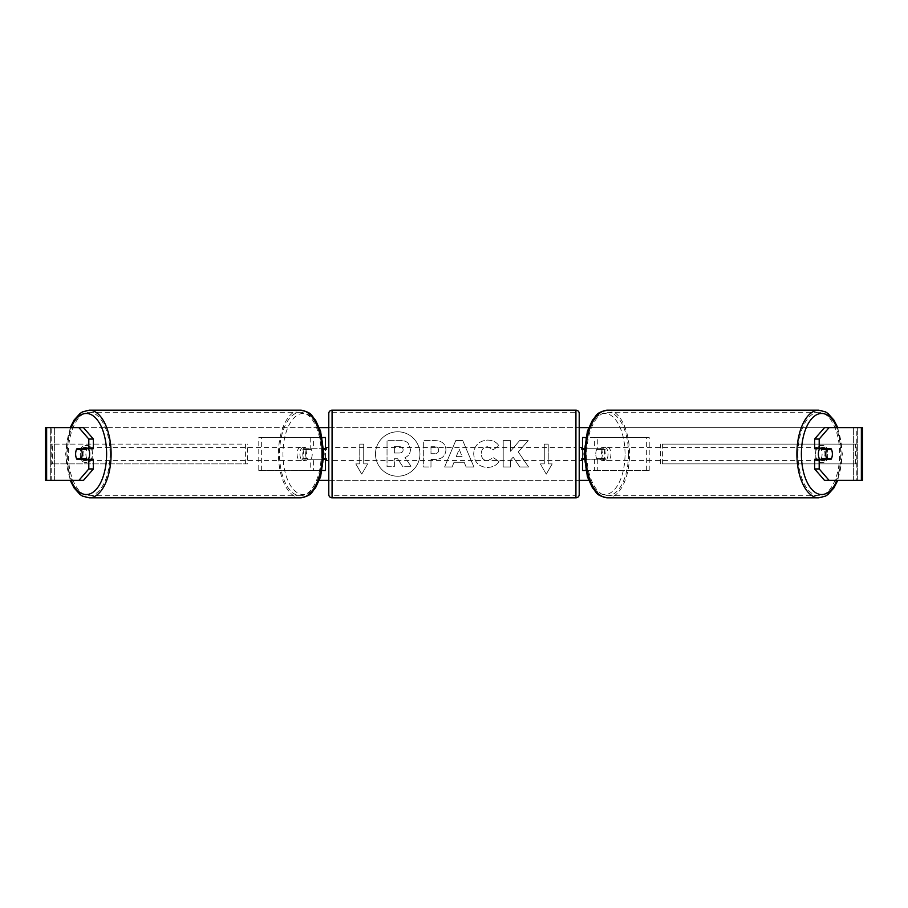<?xml version="1.0" encoding="UTF-8"?>
<svg xmlns="http://www.w3.org/2000/svg" width="908" height="908" viewBox="0 0 908 908"><rect width="100%" height="100%" fill="white"/><g stroke="black" fill="none" stroke-linecap="round" stroke-linejoin="round"><path stroke-width="0.68" stroke-dasharray="4.54 3.41" d="M261.652 470.48L261.652 437.52L258.791 437.52L258.791 470.48L322.192 470.48L322.192 448.722L306.949 448.722A6.594 3.292 -90 0 0 305.633 454A6.594 3.292 -90 0 0 306.949 459.278L323.759 459.278M323.759 448.722L304.101 448.722A6.594 3.292 -90 0 0 302.784 454A6.594 3.292 -90 0 0 304.101 459.278M258.791 437.52L322.261 437.52M258.791 470.48L322.261 470.48M306.949 459.278L313.589 459.278L313.589 470.48L310.729 470.48L310.729 459.278M325.484 437.52L325.484 470.48L322.192 470.48L322.192 437.52L325.484 437.52L310.729 437.52L310.729 448.722M325.484 448.722L322.192 448.722L322.192 437.52M325.484 470.48L322.192 470.48M325.484 458.608L325.484 449.392M261.652 437.52L313.589 437.52L313.589 448.722M313.589 459.278L325.484 459.278M306.949 448.722L304.101 448.722M601.051 448.722A6.594 3.292 -90 0 1 602.367 454A6.594 3.292 -90 0 1 601.051 459.278L585.808 459.278L585.808 448.722L603.899 448.722A6.594 3.292 -90 0 1 605.216 454A6.594 3.292 -90 0 1 603.899 459.278L584.241 459.278M584.241 448.722L603.899 448.722M597.271 459.278L597.271 470.48L594.411 470.48L649.209 470.48L585.739 470.48M649.209 470.48L649.209 437.52L585.739 437.52M594.411 459.278L594.411 470.48L582.516 470.48L585.808 470.48L585.808 437.52L582.516 437.52L597.271 437.52L597.271 448.722M582.516 448.722L585.808 448.722L585.808 437.52M585.808 470.48L585.808 459.278L582.516 459.278M582.516 470.48L582.516 437.52M582.516 458.608L582.516 449.392M646.348 470.48L646.348 437.52L649.209 437.52M646.348 437.52L594.411 437.52L594.411 448.722M601.051 459.278L603.899 459.278M819.686 448.722A6.594 3.292 -90 0 1 821.661 447.406A6.594 3.292 -90 0 1 824.952 454A6.594 3.292 -90 0 1 821.661 460.594A6.594 3.292 -90 0 1 819.686 459.278M821.967 448.722A6.594 3.292 -90 0 1 823.942 447.406A6.594 3.292 -90 0 1 825.917 448.722M831.433 449.392L821.592 449.392M821.592 458.608L831.433 458.608M825.917 459.278A6.594 3.292 -90 0 1 823.942 460.594A6.594 3.292 -90 0 1 821.967 459.278M608.076 454A6.594 3.292 -90 0 1 604.773 460.594A6.594 3.292 -90 0 1 601.482 454A6.594 3.292 -90 0 1 604.773 447.406A6.594 3.292 -90 0 1 608.076 454M595.773 454A6.594 3.292 -90 0 1 596.715 449.392L600.143 449.392A6.594 3.292 -90 0 1 602.492 447.406A6.594 3.292 -90 0 1 604.853 449.392L601.425 449.392A6.594 3.292 -90 0 1 602.367 454A6.594 3.292 -90 0 1 601.425 458.608L604.853 458.608A6.594 3.292 -90 0 1 602.492 460.594A6.594 3.292 -90 0 1 600.143 458.608L596.715 458.608A6.594 3.292 -90 0 1 595.773 454M601.425 449.392L596.715 449.392M596.715 458.608L601.425 458.608M600.143 449.392L604.853 449.392M604.853 458.608L600.143 458.608M604.342 454A6.594 3.292 -90 0 1 607.634 447.406A6.594 3.292 -90 0 1 610.925 454A6.594 3.292 -90 0 1 607.634 460.594A6.594 3.292 -90 0 1 604.342 454M815.509 454A6.594 3.292 -90 0 1 818.8 447.406A6.594 3.292 -90 0 1 822.103 454A6.594 3.292 -90 0 1 818.8 460.594A6.594 3.292 -90 0 1 815.509 454M797.95 454A41.711 20.861 -90 0 1 818.8 412.289A41.711 20.861 -90 0 1 839.662 454A41.711 20.861 -90 0 1 818.8 495.711A41.711 20.861 -90 0 1 797.95 454M628.495 454A41.711 20.861 -90 0 1 607.634 495.711A41.711 20.861 -90 0 1 586.772 454A41.711 20.861 -90 0 1 607.634 412.289A41.711 20.861 -90 0 1 628.495 454M397.715 431.777A22.223 22.223 0 0 0 375.492 454A22.223 22.223 0 0 0 397.715 476.223A22.223 22.223 0 0 0 419.939 454A22.223 22.223 0 0 0 397.715 431.777A22.223 22.223 0 0 0 375.492 454A22.223 22.223 0 0 0 397.715 476.223A22.223 22.223 0 0 0 419.939 454A22.223 22.223 0 0 0 397.715 431.777M46.637 480.366L54.628 480.366L45.4 480.366L50.678 480.366L45.4 480.366L45.4 427.634L319.321 427.634M328.787 427.634L579.213 427.634M588.679 427.634L862.6 427.634L857.322 427.634L862.6 427.634L862.6 480.366L853.372 480.366L861.363 480.366M588.679 480.366L319.321 480.366M328.787 480.366L579.213 480.366M518.264 451.946L528.24 440.607L519.58 440.607L510.5 451.299L510.5 440.607L503.202 440.607L503.202 466.973L510.5 466.973L510.5 460.152L513.179 457.178L519.807 466.973L528.581 466.973L518.264 451.946L528.24 440.607L519.58 440.607L510.5 451.299L510.5 440.607L503.202 440.607L503.202 466.973L510.5 466.973L510.5 460.152L513.179 457.178L519.807 466.973L528.581 466.973L518.264 451.946M464.215 462.286L454 462.286L452.139 466.973L444.602 466.973L455.759 440.584L462.751 440.584L473.908 466.973L466.122 466.973L464.215 462.286L454 462.286L452.139 466.973L444.602 466.973L455.759 440.584L462.751 440.584L473.908 466.973L466.122 466.973L464.215 462.286M92.196 458.846A6.594 6.594 0 0 1 80.324 458.846L80.324 449.154A6.594 6.594 0 0 1 92.196 449.154L92.196 458.846A6.594 6.594 0 0 1 80.324 458.846L80.324 449.154A6.594 6.594 0 0 1 92.196 449.154L92.196 458.846M827.676 458.846L827.676 449.154A6.594 6.594 0 0 0 815.804 449.154L815.804 458.846A6.594 6.594 0 0 0 827.676 458.846L827.676 449.154A6.594 6.594 0 0 0 815.804 449.154L815.804 458.846A6.594 6.594 0 0 0 827.676 458.846M552.2 463.886L546.264 474.158L540.328 463.886L544.289 463.886L544.289 444.114L548.239 444.114L544.289 444.114L544.289 463.886L540.328 463.886L546.264 474.158L552.2 463.886L548.239 463.886L548.239 444.114L548.239 463.886L552.2 463.886M359.761 463.886L355.8 463.886L361.736 474.158L367.672 463.886L363.711 463.886L363.711 444.114L359.761 444.114L363.711 444.114L363.711 463.886L367.672 463.886L361.736 474.158L355.8 463.886L359.761 463.886L359.761 444.114L359.761 463.886M445.93 449.869L445.93 449.948C445.431 456.213 441.651 459.38 434.603 459.437L430.982 459.437L430.982 466.973L423.673 466.973L423.673 440.607L434.977 440.607C441.958 440.777 445.612 443.864 445.93 449.869L445.93 449.948C445.431 456.213 441.651 459.38 434.603 459.437L430.982 459.437L430.982 466.973L423.673 466.973L423.673 440.607L434.977 440.607C441.958 440.777 445.612 443.864 445.93 449.869M498.946 461.548C496.733 465.248 492.84 467.223 487.278 467.495C478.981 466.882 474.441 462.342 473.681 453.864L473.681 453.784C474.316 445.374 478.959 440.811 487.573 440.085C492.828 440.289 496.562 442.128 498.764 445.578L493.26 449.835L487.505 446.747C483.555 447.145 481.467 449.471 481.217 453.716L481.217 453.784C481.467 458.109 483.555 460.458 487.505 460.833L493.453 457.632L498.946 461.548C496.733 465.248 492.84 467.223 487.278 467.495C478.981 466.882 474.441 462.342 473.681 453.864L473.681 453.784C474.316 445.374 478.959 440.811 487.573 440.085C492.828 440.289 496.562 442.128 498.764 445.578L493.26 449.835L487.505 446.747C483.555 447.145 481.467 449.471 481.217 453.716L481.217 453.784C481.467 458.109 483.555 460.458 487.505 460.833L493.453 457.632L498.946 461.548M83.491 427.634L824.509 427.634M83.491 480.366L51.2 480.366L51.2 427.634L46.637 427.634M861.363 427.634L856.8 427.634L856.8 480.366L824.509 480.366M826.87 458.608A6.594 3.292 90 0 0 826.87 449.392M831.058 448.722L814.624 448.722M814.624 459.278L831.058 459.278M857.322 480.366L857.322 427.634L857.322 480.366M50.678 480.366L50.678 427.634L50.678 480.366M76.942 448.722L93.376 448.722M81.13 458.608A6.594 3.292 90 0 1 80.188 454A6.594 3.292 90 0 1 81.13 449.392M93.376 459.278L76.942 459.278M410.473 449.346L410.473 449.426C410.303 453.444 408.486 456.156 405.036 457.541L411.335 466.746L402.88 466.746L397.568 458.744L394.356 458.744L394.356 466.746L387.035 466.746L387.035 440.335L399.52 440.335C403.527 440.38 406.398 441.333 408.135 443.195L410.473 449.426C410.303 453.444 408.486 456.156 405.036 457.541L411.335 466.746L402.88 466.746L397.568 458.744L394.356 458.744L394.356 466.746L387.035 466.746L387.035 440.335L399.52 440.335C403.527 440.38 406.398 441.333 408.135 443.195L410.473 449.346M456.247 456.645L462.115 456.645L459.198 449.188L456.247 456.645L462.115 456.645L459.198 449.188L456.247 456.645M438.632 450.209C438.541 447.928 437.134 446.77 434.41 446.747L430.982 446.747L430.982 453.716L434.444 453.716C437.134 453.603 438.53 452.468 438.632 450.289L438.632 450.209C438.541 447.928 437.134 446.77 434.41 446.747L430.982 446.747L430.982 453.716L434.444 453.716C437.134 453.603 438.53 452.468 438.632 450.289L438.632 450.209M403.107 449.88L403.107 449.8C403.016 447.723 401.699 446.679 399.145 446.668L394.356 446.668L394.356 453.013L399.191 453.013C401.745 452.933 403.05 451.889 403.107 449.88L403.107 449.8C403.016 447.723 401.699 446.679 399.145 446.668L394.356 446.668L394.356 453.013L399.191 453.013C401.745 452.933 403.05 451.889 403.107 449.88M88.314 448.722A6.594 3.292 -90 0 0 86.339 447.406A6.594 3.292 -90 0 0 83.048 454A6.594 3.292 -90 0 0 86.339 460.594A6.594 3.292 -90 0 0 88.314 459.278M82.083 459.278A6.594 3.292 -90 0 0 84.058 460.594A6.594 3.292 -90 0 0 86.033 459.278M86.408 458.608L76.567 458.608M86.033 448.722A6.594 3.292 -90 0 0 84.058 447.406A6.594 3.292 -90 0 0 82.083 448.722M299.924 454A6.594 3.292 -90 0 0 303.227 460.594A6.594 3.292 -90 0 0 306.518 454A6.594 3.292 -90 0 0 303.227 447.406A6.594 3.292 -90 0 0 299.924 454M311.285 458.608A6.594 3.292 -90 0 0 312.227 454A6.594 3.292 -90 0 0 311.285 449.392L307.857 449.392A6.594 3.292 -90 0 0 305.508 447.406A6.594 3.292 -90 0 0 303.147 449.392L306.575 449.392A6.594 3.292 -90 0 0 305.633 454A6.594 3.292 -90 0 0 306.575 458.608L303.147 458.608A6.594 3.292 -90 0 0 305.508 460.594A6.594 3.292 -90 0 0 307.857 458.608L306.575 458.608M306.575 449.392L311.285 449.392M86.408 449.392L81.709 449.392M307.857 449.392L303.147 449.392M303.147 458.608L307.857 458.608M297.075 454A6.594 3.292 -90 0 0 300.366 460.594A6.594 3.292 -90 0 0 303.658 454A6.594 3.292 -90 0 0 300.366 447.406A6.594 3.292 -90 0 0 297.075 454M85.897 454A6.594 3.292 -90 0 0 89.2 460.594A6.594 3.292 -90 0 0 92.491 454A6.594 3.292 -90 0 0 89.2 447.406A6.594 3.292 -90 0 0 85.897 454M110.05 454A41.711 20.861 -90 0 0 89.2 412.289A41.711 20.861 -90 0 0 68.338 454A41.711 20.861 -90 0 0 89.2 495.711A41.711 20.861 -90 0 0 110.05 454M321.228 454A41.711 20.861 -90 0 0 300.366 412.289A41.711 20.861 -90 0 0 279.505 454A41.711 20.861 -90 0 0 300.366 495.711A41.711 20.861 -90 0 0 321.228 454M579.213 494.531L579.213 413.469M579.213 460.594L579.213 447.406L579.213 460.594M581.858 460.594L581.858 458.608L585.808 458.608L585.808 449.392L585.808 458.608L584.196 458.608M584.196 449.392L581.858 449.392L581.858 447.406M328.787 413.469L328.787 494.531M328.787 460.594L328.787 447.406L328.787 460.594M323.804 449.392L322.192 449.392L322.192 458.608L322.192 449.392L326.142 449.392L326.142 447.406M326.142 460.594L326.142 458.608L323.804 458.608M575.922 447.406L575.922 460.594L575.922 447.406L332.078 447.406L332.078 460.594L332.078 447.406M575.922 460.594L332.078 460.594M332.078 412.289L332.078 495.711L332.078 412.289L575.922 412.289L575.922 495.711L332.078 495.711M575.922 495.711L575.922 412.289M50.678 463.886L50.678 444.114L245.614 444.114L245.614 463.886L50.678 463.886L52.664 463.886L52.664 444.114L245.614 444.114M52.664 463.886L247.6 463.886L247.6 444.114M247.6 463.886L245.614 463.886M50.678 444.114L52.664 444.114M857.322 444.114L857.322 463.886L662.386 463.886L662.386 444.114L857.322 444.114L662.386 444.114M857.322 463.886L662.386 463.886M660.4 463.886L660.4 444.114M855.336 463.886L855.336 444.114M818.8 497.822A43.822 21.917 90 0 0 840.717 454A43.822 21.917 90 0 0 818.8 410.178M837.051 427.634A40.531 20.26 -90 0 1 841.92 454A40.531 20.26 -90 0 1 837.051 480.366M607.634 410.178A43.822 21.917 -90 0 1 629.539 454A43.822 21.917 -90 0 1 607.634 497.822M625.045 454A40.531 20.26 90 0 0 604.773 413.469A40.531 20.26 90 0 0 584.514 454A40.531 20.26 90 0 0 604.773 494.531A40.531 20.26 90 0 0 625.045 454M54.628 480.366L54.628 427.634L54.628 480.366M853.372 480.366L853.372 427.634L853.372 480.366M89.2 497.822A43.822 21.917 90 0 1 67.283 454A43.822 21.917 90 0 1 89.2 410.178M70.949 427.634A40.531 20.26 -90 0 0 66.08 454A40.531 20.26 -90 0 0 70.949 480.366M300.366 410.178A43.822 21.917 -90 0 0 278.461 454A43.822 21.917 -90 0 0 300.366 497.822M323.486 454A40.531 20.26 90 0 1 303.227 494.531A40.531 20.26 90 0 1 282.956 454A40.531 20.26 90 0 1 303.227 413.469A40.531 20.26 90 0 1 323.486 454M575.922 410.178L575.922 497.822M332.078 497.822L332.078 410.178M837.766 427.634L842.363 454L837.766 480.366M821.661 447.406L823.942 447.406M821.661 460.594L823.942 460.594M604.773 447.406L602.492 447.406M602.492 460.594L604.773 460.594M607.634 447.406L818.8 447.406M607.634 460.594L818.8 460.594M607.634 495.711L818.8 495.711M607.634 412.289L818.8 412.289M70.234 480.366L65.637 454L70.234 427.634M86.339 460.594L84.058 460.594M86.339 447.406L84.058 447.406M303.227 460.594L305.508 460.594M305.508 447.406L303.227 447.406M300.366 460.594L89.2 460.594M300.366 447.406L89.2 447.406M300.366 412.289L89.2 412.289M300.366 495.711L89.2 495.711"/><path stroke-width="1.36" d="M325.484 449.392L325.484 448.722L323.759 448.722M325.484 448.722L325.484 437.52L322.261 437.52M322.261 470.48L325.484 470.48L325.484 458.608M323.759 459.278L325.484 459.278M585.739 437.52L582.516 437.52L582.516 448.722L584.241 448.722M585.739 470.48L582.516 470.48L582.516 458.608M582.516 449.392L582.516 448.722M584.241 459.278L582.516 459.278M819.686 459.278A6.594 3.292 -90 0 1 818.369 454A6.594 3.292 -90 0 1 819.686 448.722M825.781 454A6.594 3.292 -90 0 1 826.723 449.392L831.433 449.392A6.594 3.292 -90 0 1 832.375 454A6.594 3.292 -90 0 1 831.433 458.608L826.723 458.608A6.594 3.292 -90 0 1 825.781 454M821.967 448.722A6.594 3.292 -90 0 0 821.592 449.392L826.723 449.392M825.917 448.722A6.594 3.292 -90 0 1 826.291 449.392M826.291 458.608A6.594 3.292 -90 0 1 825.917 459.278M821.967 459.278A6.594 3.292 -90 0 1 821.592 458.608L826.723 458.608M319.321 427.634L328.787 427.634M579.213 427.634L588.679 427.634M319.321 480.366L328.787 480.366M579.213 480.366L588.679 480.366M46.637 427.634L45.4 427.634L45.4 480.366L46.637 480.366L46.637 427.634L83.491 427.634L93.376 439.052L88.802 439.052L78.917 427.634M78.917 480.366L88.802 468.948L93.376 468.948L83.491 480.366L46.637 480.366M861.363 480.366L861.363 427.634L862.6 427.634L862.6 480.366L824.509 480.366L814.624 468.948L814.624 459.278L819.198 459.278L819.198 468.948L829.083 480.366M824.509 427.634L829.083 427.634L819.198 439.052L814.624 439.052L824.509 427.634M861.363 427.634L829.083 427.634M814.624 439.052L814.624 448.722L819.198 448.722L819.198 439.052M819.198 448.722L831.058 448.722A6.594 3.292 -90 0 1 831.058 459.278L819.198 459.278M814.624 468.948L819.198 468.948M826.484 459.278A6.594 3.292 90 0 0 826.87 458.608M826.87 449.392A6.594 3.292 90 0 0 826.484 448.722M81.13 449.392A6.594 3.292 90 0 1 81.516 448.722M81.516 459.278A6.594 3.292 90 0 1 81.13 458.608M93.376 468.948L93.376 459.278L88.802 459.278L88.802 468.948M88.802 439.052L88.802 448.722L93.376 448.722L93.376 439.052M88.802 448.722L76.942 448.722A6.594 3.292 -90 0 0 75.625 454A6.594 3.292 -90 0 0 76.942 459.278L88.802 459.278M88.314 459.278A6.594 3.292 -90 0 0 89.631 454A6.594 3.292 -90 0 0 88.314 448.722M81.277 458.608A6.594 3.292 -90 0 0 82.219 454A6.594 3.292 -90 0 0 81.277 449.392L76.567 449.392A6.594 3.292 -90 0 0 75.625 454A6.594 3.292 -90 0 0 76.567 458.608L86.408 458.608A6.594 3.292 -90 0 1 86.033 459.278M81.709 458.608A6.594 3.292 -90 0 0 82.083 459.278M76.567 449.392L81.709 449.392A6.594 3.292 -90 0 1 82.083 448.722M81.277 449.392L86.408 449.392A6.594 3.292 -90 0 0 86.033 448.722M332.078 410.178A3.292 3.292 0 0 0 328.787 413.469L328.787 494.531A3.292 3.292 0 0 0 332.078 497.822L575.922 497.822A3.292 3.292 0 0 0 579.213 494.531L579.213 413.469A3.292 3.292 0 0 0 575.922 410.178L332.078 410.178L332.078 497.822M584.196 449.392L581.858 449.392L581.858 447.406L579.213 447.406M584.196 458.608L581.858 458.608L581.858 460.594L579.213 460.594M328.787 447.406L326.142 447.406L326.142 449.392L323.804 449.392M323.804 458.608L326.142 458.608L326.142 460.594L328.787 460.594M818.8 497.822L607.634 497.822A43.822 21.917 -90 0 1 585.717 454A43.822 21.917 -90 0 1 607.634 410.178L818.8 410.178A43.822 21.917 90 0 0 796.895 454A43.822 21.917 90 0 0 818.8 497.822L825.508 496.109L827.948 494.542L833.987 487.823L837.766 480.366M837.051 480.366A40.531 20.26 -90 0 1 814.635 492.011A40.531 20.26 -90 0 1 801.389 454A40.531 20.26 -90 0 1 814.635 415.989A40.531 20.26 -90 0 1 837.051 427.634M607.634 410.178L607.634 410.178C595.398 412.47 597.021 415.467 592.447 420.177L587.408 431.221L584.071 454L587.408 476.779L592.447 487.823C597.021 492.533 595.398 495.53 607.634 497.822M89.2 497.822L300.366 497.822A43.822 21.917 -90 0 0 322.283 454A43.822 21.917 -90 0 0 300.366 410.178L89.2 410.178A43.822 21.917 90 0 1 111.105 454A43.822 21.917 90 0 1 89.2 497.822L82.492 496.109L80.052 494.542L74.013 487.823L70.234 480.366M70.949 480.366A40.531 20.26 -90 0 0 93.365 492.011A40.531 20.26 -90 0 0 106.611 454A40.531 20.26 -90 0 0 93.365 415.989A40.531 20.26 -90 0 0 70.949 427.634M300.366 410.178L300.366 410.178C312.602 412.47 310.979 415.467 315.553 420.177L320.592 431.221L323.929 454L320.592 476.779L315.553 487.823C310.979 492.533 312.602 495.53 300.366 497.822M575.922 497.822L575.922 410.178M818.8 410.178L825.508 411.891L827.948 413.458L833.987 420.177L837.766 427.634M89.2 410.178L82.492 411.891L80.052 413.458L74.013 420.177L70.234 427.634"/></g></svg>
